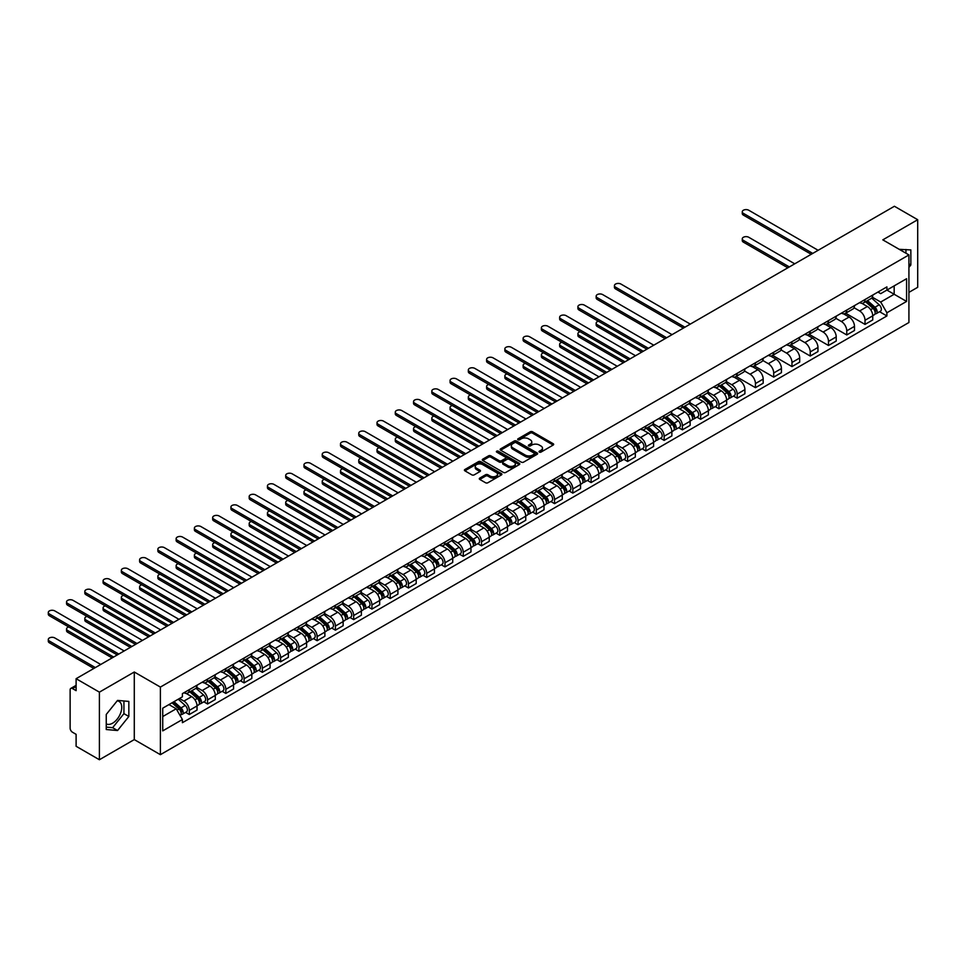 <?xml version="1.0" encoding="UTF-8"?>
<svg xmlns="http://www.w3.org/2000/svg" width="966" height="966" viewBox="0 0 966 966"><rect width="100%" height="100%" fill="white"/><g stroke="black" fill="none" stroke-linecap="round" stroke-linejoin="round"><path stroke-width="1.45" d="M539.378 452.1A1.135 0.652 0 0 0 540.984 452.1L553.192 445.048A1.63 0.942 0 0 0 553.663 444.384A1.63 0.942 0 0 0 553.192 443.72L532.508 431.778A1.63 0.942 0 0 0 530.213 431.778L518.005 438.83A1.135 0.652 0 0 0 519.611 439.759L521.193 438.842A5.204 3.007 0 0 1 528.547 438.842L530.262 439.844A5.204 3.007 0 0 1 531.795 441.969A5.204 3.007 0 0 1 530.262 444.082L528.692 445A1.135 0.652 0 0 0 530.298 445.93L531.88 445.012A5.204 3.007 0 0 1 539.233 445.012L540.948 446.014A5.204 3.007 0 0 1 542.481 448.139A5.204 3.007 0 0 1 540.948 450.253L539.378 451.17A1.135 0.652 0 0 0 539.378 452.1L539.378 451.17M899.334 249.385A12.908 7.45 -60 0 1 901.097 249.965A12.908 7.45 -60 0 1 902.473 251.196M117.188 700.857A12.908 7.45 -60 0 1 119.084 701.449A12.908 7.45 -60 0 1 121.064 711.797A12.908 7.45 -60 0 1 112.636 723.172A12.908 7.45 -60 0 1 106.248 723.86M479.764 478.085A1.63 0.942 0 0 0 479.293 478.75A1.63 0.942 0 0 0 479.764 479.414L485.572 482.759A1.63 0.942 0 0 0 487.866 482.759L501.426 474.934A1.63 0.942 0 0 0 501.897 474.27A1.63 0.942 0 0 0 501.426 473.606L480.742 461.663A1.63 0.942 0 0 0 478.448 461.663L464.887 469.5A1.63 0.942 0 0 0 464.405 470.164A1.63 0.942 0 0 0 464.887 470.828L471.891 474.874A1.63 0.942 0 0 0 474.185 474.874L479.993 471.517A1.63 0.942 0 0 0 480.464 470.853A1.63 0.942 0 0 0 479.993 470.188L476.516 468.184A4.347 2.512 0 0 1 475.248 466.409A4.347 2.512 0 0 1 477.929 464.091A4.347 2.512 0 0 1 482.662 464.634L496.283 472.495A4.347 2.512 0 0 1 497.55 474.27A4.347 2.512 0 0 1 494.87 476.588A4.347 2.512 0 0 1 490.136 476.045L487.866 474.741A1.63 0.942 0 0 0 485.572 474.741L479.764 478.085L479.764 479.414M160.392 687.08L134.286 672.01L99.401 692.151L76.109 678.7L894.407 206.265L917.7 219.717L882.815 239.858L908.921 254.927L160.392 687.08L160.392 754.675L908.921 322.511L908.921 254.927M521.302 462.134A1.63 0.942 0 0 0 523.596 462.134L537.156 454.298A1.63 0.942 0 0 0 537.639 453.646A1.63 0.942 0 0 0 537.156 452.982L516.472 441.039A1.63 0.942 0 0 0 514.178 441.039L500.617 448.864A1.63 0.942 0 0 0 500.147 449.528A1.63 0.942 0 0 0 500.617 450.192L521.302 462.134M497.116 452.342A1.135 0.652 0 0 1 498.263 452.499L519.273 464.634L505.737 472.446A1.63 0.942 0 0 1 503.431 472.446L482.746 460.504L482.746 459.176A1.63 0.942 0 0 0 482.275 459.84A1.63 0.942 0 0 0 482.746 460.504M482.746 459.176L488.555 455.831A1.63 0.942 0 0 1 490.849 455.831L499.241 460.673A1.63 0.942 0 0 0 501.535 460.673L505.387 458.452A1.63 0.942 0 0 0 505.87 457.787A1.63 0.942 0 0 0 505.387 457.123L496.657 452.076A1.135 0.652 0 0 1 498.263 451.158L519.297 463.294A1.63 0.942 0 0 1 519.768 463.958A1.63 0.942 0 0 1 519.297 464.622L519.297 463.294M99.401 692.151L99.401 759.735L76.109 746.283L76.109 734.329L72.474 732.228A3.309 1.908 -120 0 1 70.132 728.171L70.132 689.917A3.309 1.908 -120 0 1 70.82 688.408L76.109 685.353M908.921 292.372L917.7 287.3L917.7 219.717M99.401 759.735L134.286 739.594L160.392 754.675M76.109 678.7L76.109 690.666L72.474 688.565A3.309 1.908 -120 0 0 70.82 688.408M865.017 299.532A7.619 4.395 60 0 1 863.447 302.95L871.175 298.494A7.619 4.395 -120 0 0 872.745 295.077M854.053 307.731L859.631 310.955A7.619 4.395 60 0 1 865.017 320.277L872.745 315.822A7.619 4.395 -120 0 0 867.359 306.5L861.829 303.3M872.745 315.822L872.745 319.939L865.017 324.407L845.648 313.225M863.447 302.95A7.619 4.395 60 0 1 859.692 302.612M865.017 320.277L865.017 324.407M846.759 310.074A7.619 4.395 60 0 1 845.178 313.491L852.906 309.035A7.619 4.395 -120 0 0 854.487 305.618M827.391 323.767L846.759 334.948L854.487 330.493L854.487 326.363A7.619 4.395 -120 0 0 849.102 317.041L843.572 313.841M845.178 313.491A7.619 4.395 60 0 1 841.434 313.153M835.795 318.273L841.374 321.497A7.619 4.395 60 0 1 846.759 330.831L846.759 334.948M828.49 320.615A7.619 4.395 60 0 1 826.92 324.033L834.648 319.577A7.619 4.395 -120 0 0 836.218 316.16M809.122 334.308L828.49 345.49L836.218 341.034L836.218 336.905A7.619 4.395 -120 0 0 830.832 327.583L825.302 324.383M826.92 324.033A7.619 4.395 60 0 1 823.165 323.695M817.526 328.826L823.104 332.038A7.619 4.395 60 0 1 828.49 341.372L828.49 345.49M810.232 331.169A7.619 4.395 60 0 1 808.651 334.586L816.379 330.118A7.619 4.395 -120 0 0 817.961 326.701M790.864 344.85L810.232 356.031L817.961 351.576L817.961 347.458A7.619 4.395 -120 0 0 812.575 338.124L807.045 334.936M808.651 334.586A7.619 4.395 60 0 1 804.907 334.236M799.268 339.368L804.847 342.592A7.619 4.395 60 0 1 810.232 351.914L810.232 356.031M791.975 341.71A7.619 4.395 60 0 1 790.393 345.128L798.121 340.66A7.619 4.395 -120 0 0 799.691 337.243M772.607 355.403L791.975 366.585L799.691 362.117L799.691 358A7.619 4.395 -120 0 0 794.306 348.666L788.787 345.478M790.393 345.128A7.619 4.395 60 0 1 786.638 344.777M780.999 349.909L786.59 353.133A7.619 4.395 60 0 1 791.975 362.455L791.975 366.585M773.706 352.252A7.619 4.395 60 0 1 772.136 355.669L779.852 351.213A7.619 4.395 -120 0 0 781.434 347.796M754.337 365.945L773.706 377.126L781.434 372.659L781.434 368.541A7.619 4.395 -120 0 0 776.048 359.207L770.518 356.019M772.136 355.669A7.619 4.395 60 0 1 768.381 355.331M762.742 360.451L768.32 363.675A7.619 4.395 60 0 1 773.706 372.997L773.706 377.126M755.448 362.793A7.619 4.395 60 0 1 753.866 366.211L761.594 361.755A7.619 4.395 -120 0 0 763.176 358.338M736.08 376.486L755.448 387.668L763.176 383.212L763.176 379.083A7.619 4.395 -120 0 0 757.791 369.761L752.26 366.561M753.866 366.211A7.619 4.395 60 0 1 750.123 365.873M744.484 370.992L750.063 374.216A7.619 4.395 60 0 1 755.448 383.55L755.448 387.668M737.179 373.335A7.619 4.395 60 0 1 735.609 376.752L743.337 372.296A7.619 4.395 -120 0 0 744.907 368.879M733.484 396.072L737.179 398.209L744.907 393.754L744.907 389.624A7.619 4.395 -120 0 0 739.521 380.302L733.991 377.102M735.609 376.752A7.619 4.395 60 0 1 731.854 376.414M726.215 381.534L731.793 384.758A7.619 4.395 60 0 1 737.179 394.092L737.179 398.209M718.921 383.876A7.619 4.395 60 0 1 717.34 387.306L725.068 382.838A7.619 4.395 -120 0 0 726.649 379.421M715.214 406.614L718.921 408.751L726.649 404.295L726.649 400.165A7.619 4.395 -120 0 0 721.264 390.844L715.734 387.656M717.34 387.306A7.619 4.395 60 0 1 713.596 386.955M707.957 392.087L713.536 395.299A7.619 4.395 60 0 1 718.921 404.633L718.921 408.751M700.652 394.43A7.619 4.395 60 0 1 699.082 397.847L706.81 393.379A7.619 4.395 -120 0 0 708.38 389.962M696.957 417.155L700.664 419.304L708.38 414.837L708.38 410.719A7.619 4.395 -120 0 0 702.994 401.385L697.464 398.197M699.082 397.847A7.619 4.395 60 0 1 695.327 397.497M689.688 402.629L695.279 405.853A7.619 4.395 60 0 1 700.664 415.175L700.664 419.304M682.394 404.971A7.619 4.395 60 0 1 680.813 408.389L688.541 403.933A7.619 4.395 -120 0 0 690.122 400.504M678.687 427.709L682.394 429.846L690.122 425.378L690.122 421.261A7.619 4.395 -120 0 0 684.737 411.927L679.207 408.739M680.813 408.389A7.619 4.395 60 0 1 677.069 408.05M671.43 413.17L677.009 416.394A7.619 4.395 60 0 1 682.394 425.716L682.394 429.846M664.137 415.513A7.619 4.395 60 0 1 662.555 418.93L670.283 414.474A7.619 4.395 -120 0 0 671.865 411.057M660.43 438.25L664.137 440.387L671.865 435.92L671.865 431.802A7.619 4.395 -120 0 0 666.48 422.48L660.949 419.28M662.555 418.93A7.619 4.395 60 0 1 658.812 418.592M653.173 423.712L658.752 426.936A7.619 4.395 60 0 1 664.137 436.258L664.137 440.387M645.868 426.054A7.619 4.395 60 0 1 644.298 429.472L652.026 425.016A7.619 4.395 -120 0 0 653.596 421.599M642.161 448.792L645.868 450.929L653.596 446.473L653.596 442.343A7.619 4.395 -120 0 0 648.21 433.022L642.68 429.822M644.298 429.472A7.619 4.395 60 0 1 640.543 429.133M634.904 434.253L640.482 437.477A7.619 4.395 60 0 1 645.868 446.811L645.868 450.929M627.61 436.596A7.619 4.395 60 0 1 626.028 440.025L633.756 435.557A7.619 4.395 -120 0 0 635.338 432.14M623.903 459.333L627.61 461.47L635.338 457.015L635.338 452.885A7.619 4.395 -120 0 0 629.953 443.563L624.422 440.375M626.028 440.025A7.619 4.395 60 0 1 622.285 439.675M616.646 444.807L622.225 448.019A7.619 4.395 60 0 1 627.61 457.353L627.61 461.47M609.341 447.149A7.619 4.395 60 0 1 607.771 450.567L615.499 446.099A7.619 4.395 -120 0 0 617.069 442.682M605.646 469.874L609.341 472.012L617.069 467.556L617.069 463.439A7.619 4.395 -120 0 0 611.683 454.105L606.153 450.917M607.771 450.567A7.619 4.395 60 0 1 604.016 450.216M598.377 455.348L603.955 458.572A7.619 4.395 60 0 1 609.341 467.894L609.341 472.012M591.083 457.691A7.619 4.395 60 0 1 589.501 461.108L597.23 456.64A7.619 4.395 -120 0 0 598.811 453.223M587.376 480.428L591.083 482.565L598.811 478.098L598.811 473.98A7.619 4.395 -120 0 0 593.426 464.646L587.896 461.458M589.501 461.108A7.619 4.395 60 0 1 585.758 460.758M580.119 465.89L585.698 469.114A7.619 4.395 60 0 1 591.083 478.436L591.083 482.565M572.826 468.232A7.619 4.395 60 0 1 571.244 471.65L578.972 467.194A7.619 4.395 -120 0 0 580.542 463.777M569.119 490.97L572.826 493.107L580.542 488.639L580.542 484.521A7.619 4.395 -120 0 0 575.168 475.2L569.638 472M571.244 471.65A7.619 4.395 60 0 1 567.489 471.311M561.85 476.431L567.44 479.655A7.619 4.395 60 0 1 572.826 488.977L572.826 493.107M554.556 478.774A7.619 4.395 60 0 1 552.987 482.191L560.703 477.735A7.619 4.395 -120 0 0 562.284 474.318M550.849 501.511L554.556 503.648L562.284 499.193L562.284 495.063A7.619 4.395 -120 0 0 556.899 485.741L551.369 482.541M552.987 482.191A7.619 4.395 60 0 1 549.231 481.853M543.592 486.973L549.171 490.197A7.619 4.395 60 0 1 554.556 499.531L554.556 503.648M536.299 489.315A7.619 4.395 60 0 1 534.717 492.732L542.445 488.277A7.619 4.395 -120 0 0 544.027 484.86M532.592 512.052L536.299 514.19L544.027 509.734L544.027 505.604A7.619 4.395 -120 0 0 538.642 496.283L533.111 493.083M534.717 492.732A7.619 4.395 60 0 1 530.974 492.394M525.335 497.514L530.914 500.738A7.619 4.395 60 0 1 536.299 510.072L536.299 514.19M518.03 499.869A7.619 4.395 60 0 1 516.46 503.286L524.188 498.818A7.619 4.395 -120 0 0 525.758 495.401M514.335 522.594L518.03 524.731L525.758 520.276L525.758 516.158A7.619 4.395 -120 0 0 520.372 506.824L514.842 503.636M516.46 503.286A7.619 4.395 60 0 1 512.705 502.936M507.065 508.068L512.644 511.28A7.619 4.395 60 0 1 518.03 520.614L518.03 524.731M499.772 510.41A7.619 4.395 60 0 1 498.19 513.827L505.918 509.36A7.619 4.395 -120 0 0 507.5 505.942M496.065 533.135L499.772 535.285L507.5 530.817L507.5 526.699A7.619 4.395 -120 0 0 502.115 517.365L496.584 514.178M498.19 513.827A7.619 4.395 60 0 1 494.447 513.477M488.808 518.609L494.387 521.833A7.619 4.395 60 0 1 499.772 531.155L499.772 535.285M481.503 520.952A7.619 4.395 60 0 1 479.933 524.369L487.661 519.913A7.619 4.395 -120 0 0 489.231 516.484M477.808 543.689L481.515 545.826L489.231 541.358L489.231 537.241A7.619 4.395 -120 0 0 483.845 527.907L478.315 524.719M479.933 524.369A7.619 4.395 60 0 1 476.178 524.031M470.539 529.151L476.129 532.375A7.619 4.395 60 0 1 481.515 541.697L481.515 545.826M463.245 531.493A7.619 4.395 60 0 1 461.663 534.91L469.391 530.455A7.619 4.395 -120 0 0 470.973 527.038M459.538 554.23L463.245 556.368L470.973 551.912L470.973 547.782A7.619 4.395 -120 0 0 465.588 538.46L460.058 535.261M461.663 534.91A7.619 4.395 60 0 1 457.92 534.572M452.281 539.692L457.86 542.916A7.619 4.395 60 0 1 463.245 552.238L463.245 556.368M444.988 542.035A7.619 4.395 60 0 1 443.406 545.452L451.134 540.996A7.619 4.395 -120 0 0 452.716 537.579M441.281 564.772L444.988 566.909L452.716 562.454L452.716 558.324A7.619 4.395 -120 0 0 447.33 549.002L441.8 545.802M443.406 545.452A7.619 4.395 60 0 1 439.663 545.114M434.024 550.234L439.602 553.458A7.619 4.395 60 0 1 444.988 562.792L444.988 566.909M426.718 552.576A7.619 4.395 60 0 1 425.149 556.005L432.877 551.538A7.619 4.395 -120 0 0 434.446 548.12M423.011 575.313L426.718 577.451L434.446 572.995L434.446 568.865A7.619 4.395 -120 0 0 429.061 559.543L423.531 556.356M425.149 556.005A7.619 4.395 60 0 1 421.393 555.655M415.754 560.787L421.333 563.999A7.619 4.395 60 0 1 426.718 573.333L426.718 577.451M408.461 563.13A7.619 4.395 60 0 1 406.879 566.547L414.607 562.079A7.619 4.395 -120 0 0 416.189 558.662M404.754 585.855L408.461 587.992L416.189 583.536L416.189 579.419A7.619 4.395 -120 0 0 410.804 570.085L405.273 566.897M406.879 566.547A7.619 4.395 60 0 1 403.136 566.197M397.497 571.329L403.076 574.553A7.619 4.395 60 0 1 408.461 583.875L408.461 587.992M390.192 573.671A7.619 4.395 60 0 1 388.622 577.088L396.35 572.633A7.619 4.395 -120 0 0 397.92 569.203M386.497 596.408L390.192 598.546L397.92 594.078L397.92 589.96A7.619 4.395 -120 0 0 392.534 580.626L387.004 577.439M388.622 577.088A7.619 4.395 60 0 1 384.866 576.738M379.227 581.87L384.806 585.094A7.619 4.395 60 0 1 390.192 594.416L390.192 598.546M371.934 584.213A7.619 4.395 60 0 1 370.352 587.63L378.08 583.174A7.619 4.395 -120 0 0 379.662 579.757M368.227 606.95L371.934 609.087L379.662 604.619L379.662 600.502A7.619 4.395 -120 0 0 374.277 591.18L368.746 587.98M370.352 587.63A7.619 4.395 60 0 1 366.609 587.292M360.97 592.412L366.549 595.636A7.619 4.395 60 0 1 371.934 604.957L371.934 609.087M353.677 594.754A7.619 4.395 60 0 1 352.095 598.171L359.823 593.716A7.619 4.395 -120 0 0 361.393 590.298M349.97 617.491L353.677 619.629L361.393 615.173L361.393 611.043A7.619 4.395 -120 0 0 356.019 601.721L350.489 598.522M352.095 598.171A7.619 4.395 60 0 1 348.352 597.833M342.701 602.953L348.291 606.177A7.619 4.395 60 0 1 353.677 615.511L353.677 619.629M335.407 605.296A7.619 4.395 60 0 1 333.838 608.725L341.553 604.257A7.619 4.395 -120 0 0 343.135 600.84M331.7 628.033L335.407 630.17L343.135 625.714L343.135 621.585A7.619 4.395 -120 0 0 337.75 612.263L332.219 609.075M333.838 608.725A7.619 4.395 60 0 1 330.082 608.375M324.443 613.507L330.022 616.719A7.619 4.395 60 0 1 335.407 626.053L335.407 630.17M317.15 615.849A7.619 4.395 60 0 1 315.568 619.266L323.296 614.799A7.619 4.395 -120 0 0 324.878 611.381M313.443 638.574L317.15 640.712L324.878 636.256L324.878 632.138A7.619 4.395 -120 0 0 319.492 622.804L313.962 619.617M315.568 619.266A7.619 4.395 60 0 1 311.825 618.916M306.186 624.048L311.764 627.272A7.619 4.395 60 0 1 317.15 636.594L317.15 640.712M298.88 626.391A7.619 4.395 60 0 1 297.311 629.808L305.039 625.34A7.619 4.395 -120 0 0 306.608 621.923M295.185 649.116L298.88 651.265L306.608 646.797L306.608 642.68A7.619 4.395 -120 0 0 301.223 633.346L295.693 630.158M297.311 629.808A7.619 4.395 60 0 1 293.555 629.458M287.916 634.59L293.495 637.814A7.619 4.395 60 0 1 298.88 647.135L298.88 651.265M280.623 636.932A7.619 4.395 60 0 1 279.041 640.349L286.769 635.894A7.619 4.395 -120 0 0 288.351 632.476M276.916 659.669L280.623 661.807L288.351 657.339L288.351 653.221A7.619 4.395 -120 0 0 282.966 643.887L277.435 640.7M279.041 640.349A7.619 4.395 60 0 1 275.298 640.011M269.659 645.131L275.238 648.355A7.619 4.395 60 0 1 280.623 657.677L280.623 661.807M262.354 647.474A7.619 4.395 60 0 1 260.784 650.891L268.512 646.435A7.619 4.395 -120 0 0 270.082 643.018M258.659 670.211L262.366 672.348L270.082 667.892L270.082 663.763A7.619 4.395 -120 0 0 264.696 654.441L259.166 651.241M260.784 650.891A7.619 4.395 60 0 1 257.028 650.553M251.389 655.673L256.98 658.897A7.619 4.395 60 0 1 262.366 668.231L262.366 672.348M244.096 658.015A7.619 4.395 60 0 1 242.514 661.432L250.242 656.977A7.619 4.395 -120 0 0 251.824 653.559M240.389 680.752L244.096 682.89L251.824 678.434L251.824 674.304A7.619 4.395 -120 0 0 246.439 664.982L240.908 661.782M242.514 661.432A7.619 4.395 60 0 1 238.771 661.094M233.132 666.214L238.711 669.438A7.619 4.395 60 0 1 244.096 678.772L244.096 682.89M225.839 668.569A7.619 4.395 60 0 1 224.257 671.986L231.985 667.518A7.619 4.395 -120 0 0 233.567 664.101M222.132 691.294L225.839 693.431L233.567 688.975L233.567 684.846A7.619 4.395 -120 0 0 228.181 675.524L222.651 672.336M224.257 671.986A7.619 4.395 60 0 1 220.514 671.636M214.875 676.768L220.453 679.979A7.619 4.395 60 0 1 225.839 689.313L225.839 693.431M207.569 679.11A7.619 4.395 60 0 1 205.999 682.527L213.727 678.06A7.619 4.395 -120 0 0 215.297 674.642M203.862 701.835L207.569 703.985L215.297 699.517L215.297 695.399A7.619 4.395 -120 0 0 209.912 686.065L204.381 682.877M205.999 682.527A7.619 4.395 60 0 1 202.244 682.177M196.605 687.309L202.184 690.533A7.619 4.395 60 0 1 207.569 699.855L207.569 703.985M189.312 689.652A7.619 4.395 60 0 1 187.73 693.069L195.458 688.613A7.619 4.395 -120 0 0 197.04 685.184M185.605 712.389L189.312 714.526L197.04 710.058L197.04 705.941A7.619 4.395 -120 0 0 191.654 696.607L186.124 693.419M187.73 693.069A7.619 4.395 60 0 1 183.987 692.731M179.471 698.503L183.926 701.075A7.619 4.395 60 0 1 189.312 710.396L189.312 714.526M877.961 292.058L880.702 293.652L906.579 278.715L894.166 285.876L894.166 294.256L880.702 302.032L872.322 297.19M162.735 716.555L176.198 708.778L182.405 719.525L162.735 730.876L162.735 708.175L182.405 696.812L182.405 693.636L886.909 286.89L886.909 290.066L906.579 301.428L886.909 312.779L880.702 302.032M906.579 278.715L906.579 301.428M182.405 719.525L182.405 722.701L886.909 315.954L886.909 312.779M908.921 267.389L910.853 264.986L910.853 249.928L899.225 249.325M134.286 672.01L134.286 739.594M106.248 729.523L117.55 730.525L128.84 716.482L128.84 701.413L117.55 700.41L106.248 714.454L106.248 729.523M176.198 708.778L168.941 704.588M879.579 311.728L886.909 315.954M905.939 253.201L905.939 249.494M908.921 263.875L910.853 264.986M106.248 727.12L112.636 727.688L123.926 713.645L123.926 700.978M112.636 727.688L117.55 730.525M123.926 713.645L128.84 716.482M539.825 452.257L540.948 451.605A5.204 3.007 0 0 0 542.481 449.48L542.481 448.139M531.795 441.969L531.795 443.322A5.204 3.007 0 0 1 530.262 445.435L529.139 446.087M553.168 445.06L532.508 433.13A1.63 0.942 0 0 0 530.213 433.13L518.452 439.916M537.156 452.982L537.156 454.298L516.472 442.392A1.63 0.942 0 0 0 514.178 442.392L500.642 450.204L500.617 448.864M534.283 454.105A1.135 0.652 0 0 0 534.283 453.175L516.134 442.694A1.135 0.652 0 0 0 514.528 442.694L512.861 443.66A5.204 3.007 0 0 0 511.34 445.773A5.204 3.007 0 0 0 512.861 447.898L525.263 455.071A5.204 3.007 0 0 0 532.616 455.071L534.283 454.105L534.283 455.457A1.135 0.652 0 0 0 534.621 454.986L534.621 453.646M511.34 445.773L511.34 447.125A5.204 3.007 0 0 0 512.861 449.25L512.861 447.898M534.283 455.457L532.616 456.423A5.204 3.007 0 0 1 525.263 456.423L512.861 449.25M482.771 460.516L488.555 457.184L488.555 455.831M505.87 457.787L505.87 459.14A1.63 0.942 0 0 1 505.387 459.804L501.535 462.026A1.63 0.942 0 0 1 499.241 462.026L490.849 457.184A1.63 0.942 0 0 0 488.555 457.184M507.947 465.697A4.347 2.512 0 0 0 512.68 466.24A4.347 2.512 0 0 0 515.361 463.921A4.347 2.512 0 0 0 514.093 462.146L509.299 459.381A1.63 0.942 0 0 0 506.993 459.381L503.153 461.603A1.63 0.942 0 0 0 502.67 462.267A1.63 0.942 0 0 0 503.153 462.931L507.947 465.697L507.947 467.049A4.347 2.512 0 0 0 512.68 467.592A4.347 2.512 0 0 0 515.361 465.274L515.361 463.921M502.67 462.267L502.67 463.62A1.63 0.942 0 0 0 503.153 464.284L503.153 462.931M507.947 467.049L503.153 464.284M497.55 474.27L497.55 475.622A4.347 2.512 0 0 1 494.87 477.941A4.347 2.512 0 0 1 490.136 477.397L487.866 476.093A1.63 0.942 0 0 0 485.572 476.093L479.788 479.426M475.248 466.409L475.248 467.761A4.347 2.512 0 0 0 476.516 469.536L476.516 468.184M479.993 470.188L479.993 471.517L476.516 469.536M501.402 474.946L480.742 463.016A1.63 0.942 0 0 0 478.448 463.016L464.9 470.84M865.548 301.73L872.986 308.371A4.142 2.391 60 0 1 874.29 314.771L872.745 315.665M865.741 301.911L869.243 303.94M794.716 263.815L748.771 237.286A3.804 2.198 -0 0 0 744.617 236.803A3.804 2.198 -0 0 0 742.274 238.844A3.804 2.198 -0 0 0 743.385 240.389L789.331 266.918M866.297 301.307L874.58 308.685A1.992 1.147 60 0 1 875.208 311.764A1.992 1.147 60 0 1 875.027 311.837M867.54 300.583L874.979 307.224A4.142 2.391 60 0 1 876.283 313.624A4.142 2.391 60 0 1 875.027 313.757M871.682 298.096L879.193 304.797A4.142 2.391 60 0 1 880.497 311.197L876.283 313.624M787.809 267.799L743.385 242.152A3.804 2.198 180 0 1 742.274 240.594L742.274 238.844M811.223 254.287L743.385 215.116A3.804 2.198 180 0 1 742.274 213.558L742.274 211.808A3.804 2.198 -0 0 0 743.385 213.353L812.744 253.406M818.13 250.291L748.771 210.25A3.804 2.198 -0 0 0 744.617 209.767A3.804 2.198 -0 0 0 742.274 211.808M719.453 386.086L726.891 392.727A4.142 2.391 60 0 1 728.195 399.127L726.649 400.021M719.646 386.267L723.148 388.284M598.389 321.195A3.804 2.198 -0 0 0 596.167 323.187A3.804 2.198 -0 0 0 597.29 324.745L643.235 351.274M720.201 385.651L728.485 393.041A1.992 1.147 60 0 1 729.101 396.108A1.992 1.147 60 0 1 728.919 396.181M721.433 384.939L728.883 391.58A4.142 2.391 60 0 1 730.175 397.98A4.142 2.391 60 0 1 728.932 398.113M725.587 382.439L733.097 389.141A4.142 2.391 60 0 1 734.389 395.541L730.175 397.98M641.714 352.155L597.29 326.496A3.804 2.198 180 0 1 596.167 324.95L596.167 323.187M701.183 396.628L708.633 403.269A4.142 2.391 60 0 1 709.925 409.669L708.38 410.562M701.388 396.809L704.89 398.825M580.131 331.736A3.804 2.198 -0 0 0 577.909 333.729A3.804 2.198 -0 0 0 579.02 335.287L624.978 361.815M701.932 396.193L710.215 403.583A1.992 1.147 60 0 1 710.843 406.662A1.992 1.147 60 0 1 710.662 406.734M703.176 395.48L710.614 402.122A4.142 2.391 60 0 1 711.918 408.521A4.142 2.391 60 0 1 710.662 408.654M707.329 392.993L714.828 399.683A4.142 2.391 60 0 1 716.132 406.082L711.918 408.521M623.456 362.697L579.02 337.049A3.804 2.198 180 0 1 577.909 335.492L577.909 333.729M682.926 407.169L690.364 413.81A4.142 2.391 60 0 1 691.668 420.21L690.122 421.104M683.119 407.35L686.621 409.367M561.874 342.278A3.804 2.198 -0 0 0 559.652 344.27A3.804 2.198 -0 0 0 560.763 345.828L606.708 372.357M683.674 406.734L691.958 414.124A1.992 1.147 60 0 1 692.574 417.203A1.992 1.147 60 0 1 692.393 417.276M684.918 406.022L692.356 412.663A4.142 2.391 60 0 1 693.66 419.063A4.142 2.391 60 0 1 692.405 419.196M689.06 403.534L696.571 410.236A4.142 2.391 60 0 1 697.875 416.636L693.66 419.063M605.187 373.238L560.763 347.591A3.804 2.198 180 0 1 559.652 346.033L559.652 344.27M664.656 417.723L672.107 424.352A4.142 2.391 60 0 1 673.399 430.751L671.853 431.645M664.862 417.892L668.363 419.92M543.604 352.819A3.804 2.198 -0 0 0 541.383 354.824A3.804 2.198 -0 0 0 542.506 356.369L588.451 382.898M665.417 417.288L673.688 424.678A1.992 1.147 60 0 1 674.316 427.745A1.992 1.147 60 0 1 674.135 427.817M666.649 416.563L674.099 423.205A4.142 2.391 60 0 1 675.391 429.604A4.142 2.391 60 0 1 674.147 429.737M670.802 414.076L678.313 420.778A4.142 2.391 60 0 1 679.605 427.177L675.391 429.604M586.93 383.78L542.506 358.132A3.804 2.198 180 0 1 541.383 356.575L541.383 354.824M646.399 428.264L653.837 434.905A4.142 2.391 60 0 1 655.141 441.305L653.596 442.186M646.592 428.433L650.094 430.462M525.347 363.361A3.804 2.198 -0 0 0 523.125 365.365A3.804 2.198 -0 0 0 524.236 366.923L570.182 393.452M647.148 427.829L655.431 435.219A1.992 1.147 60 0 1 656.059 438.286A1.992 1.147 60 0 1 655.878 438.359M648.391 427.117L655.829 433.746A4.142 2.391 60 0 1 657.134 440.146A4.142 2.391 60 0 1 655.878 440.279M652.533 424.617L660.044 431.319A4.142 2.391 60 0 1 661.348 437.719L657.134 440.146M568.66 394.321L524.236 368.674A3.804 2.198 180 0 1 523.125 367.116L523.125 365.365M628.142 438.805L635.58 445.447A4.142 2.391 60 0 1 636.872 451.846L635.338 452.74M628.335 438.975L631.836 441.003M507.078 373.914A3.804 2.198 -0 0 0 504.856 375.907A3.804 2.198 -0 0 0 505.979 377.465L551.924 403.993M628.89 438.371L637.174 445.761A1.992 1.147 60 0 1 637.789 448.828A1.992 1.147 60 0 1 637.608 448.9M630.122 437.658L637.572 444.3A4.142 2.391 60 0 1 638.864 450.699A4.142 2.391 60 0 1 637.62 450.832M634.276 435.159L641.786 441.86A4.142 2.391 60 0 1 643.078 448.26L638.864 450.699M550.403 404.863L505.979 379.215A3.804 2.198 180 0 1 504.856 377.67L504.856 375.907M609.872 449.347L617.31 455.988A4.142 2.391 60 0 1 618.614 462.388L617.069 463.282M610.065 449.528L613.579 451.545M488.82 384.456A3.804 2.198 -0 0 0 486.598 386.448A3.804 2.198 -0 0 0 487.709 388.006L533.667 414.535M610.621 448.912L618.904 456.302A1.992 1.147 60 0 1 619.532 459.369A1.992 1.147 60 0 1 619.351 459.442M611.864 448.2L619.303 454.841A4.142 2.391 60 0 1 620.607 461.241A4.142 2.391 60 0 1 619.351 461.374M616.018 445.712L623.517 452.402A4.142 2.391 60 0 1 624.821 458.802L620.607 461.241M532.145 415.416L487.709 389.757A3.804 2.198 180 0 1 486.598 388.211L486.598 386.448M591.615 459.888L599.053 466.53A4.142 2.391 60 0 1 600.357 472.929L598.811 473.823M591.808 460.07L595.31 462.086M470.551 394.997A3.804 2.198 -0 0 0 468.341 396.99A3.804 2.198 -0 0 0 469.452 398.547L515.397 425.076M592.363 459.454L600.647 466.844A1.992 1.147 60 0 1 601.263 469.923A1.992 1.147 60 0 1 601.081 469.995M593.607 458.741L601.045 465.383A4.142 2.391 60 0 1 602.337 471.782A4.142 2.391 60 0 1 601.094 471.915M597.749 456.254L605.259 462.955A4.142 2.391 60 0 1 606.551 469.355L602.337 471.782M513.876 425.958L469.452 400.31A3.804 2.198 180 0 1 468.341 398.753L468.341 396.99M573.345 470.43L580.795 477.071A4.142 2.391 60 0 1 582.087 483.471L580.542 484.364M573.55 470.611L577.052 472.628M452.293 405.539A3.804 2.198 -0 0 0 450.071 407.543A3.804 2.198 -0 0 0 451.194 409.089L497.14 435.618M574.106 470.007L582.377 477.385A1.992 1.147 60 0 1 583.005 480.464A1.992 1.147 60 0 1 582.824 480.537M575.338 469.283L582.776 475.924A4.142 2.391 60 0 1 584.08 482.324A4.142 2.391 60 0 1 582.836 482.457M579.491 466.795L586.99 473.497A4.142 2.391 60 0 1 588.294 479.897L584.08 482.324M495.618 436.499L451.194 410.852A3.804 2.198 180 0 1 450.071 409.294L450.071 407.543M555.088 480.983L562.526 487.625A4.142 2.391 60 0 1 563.83 494.024L562.284 494.906M555.281 481.153L558.783 483.181M434.036 416.08A3.804 2.198 -0 0 0 431.814 418.085A3.804 2.198 -0 0 0 432.925 419.642L478.87 446.159M555.836 480.549L564.12 487.939A1.992 1.147 60 0 1 564.748 491.006A1.992 1.147 60 0 1 564.567 491.078M557.08 479.824L564.518 486.466A4.142 2.391 60 0 1 565.822 492.865A4.142 2.391 60 0 1 564.567 492.998M561.222 477.337L568.732 484.038A4.142 2.391 60 0 1 570.037 490.438L565.822 492.865M477.349 447.041L432.925 421.393A3.804 2.198 180 0 1 431.814 419.836L431.814 418.085M536.83 491.525L544.269 498.166A4.142 2.391 60 0 1 545.561 504.566L544.027 505.46M537.024 491.694L540.525 493.723M415.766 426.622A3.804 2.198 -0 0 0 413.545 428.626A3.804 2.198 -0 0 0 414.668 430.184L460.613 456.713M537.579 491.09L545.85 498.48A1.992 1.147 60 0 1 546.478 501.547A1.992 1.147 60 0 1 546.297 501.62M538.811 490.378L546.261 497.019A4.142 2.391 60 0 1 547.553 503.419A4.142 2.391 60 0 1 546.309 503.552M542.964 487.878L550.475 494.58A4.142 2.391 60 0 1 551.767 500.98L547.553 503.419M459.091 457.582L414.668 431.935A3.804 2.198 180 0 1 413.545 430.377L413.545 428.626M518.561 502.066L525.999 508.708A4.142 2.391 60 0 1 527.303 515.107L525.758 516.001M518.754 502.248L522.268 504.264M397.509 437.175A3.804 2.198 -0 0 0 395.287 439.168A3.804 2.198 -0 0 0 396.398 440.725L442.356 467.254M519.31 501.632L527.593 509.022A1.992 1.147 60 0 1 528.221 512.089A1.992 1.147 60 0 1 528.04 512.161M520.553 500.919L527.991 507.561A4.142 2.391 60 0 1 529.296 513.96A4.142 2.391 60 0 1 528.04 514.093M524.707 498.432L532.206 505.121A4.142 2.391 60 0 1 533.51 511.521L529.296 513.96M440.822 468.136L396.398 442.476A3.804 2.198 180 0 1 395.287 440.931L395.287 439.168M500.303 512.608L507.742 519.249A4.142 2.391 60 0 1 509.046 525.649L507.5 526.542M500.497 512.789L503.998 514.806M379.24 447.717A3.804 2.198 -0 0 0 377.018 449.709A3.804 2.198 -0 0 0 378.141 451.267L424.086 477.796M501.052 512.173L509.336 519.563A1.992 1.147 60 0 1 509.951 522.642A1.992 1.147 60 0 1 509.77 522.715M502.284 511.461L509.734 518.102A4.142 2.391 60 0 1 511.026 524.502A4.142 2.391 60 0 1 509.782 524.635M506.438 508.973L513.948 515.663A4.142 2.391 60 0 1 515.24 522.063L511.026 524.502M422.565 478.677L378.141 453.03A3.804 2.198 180 0 1 377.018 451.472L377.018 449.709M482.034 523.149L489.484 529.791A4.142 2.391 60 0 1 490.776 536.19L489.231 537.084M482.239 523.331L485.741 525.347M360.982 458.258A3.804 2.198 -0 0 0 358.76 460.263A3.804 2.198 -0 0 0 359.871 461.808L405.829 488.337M482.783 522.715L491.066 530.105A1.992 1.147 60 0 1 491.694 533.184A1.992 1.147 60 0 1 491.513 533.256M484.026 522.002L491.465 528.644A4.142 2.391 60 0 1 492.769 535.043A4.142 2.391 60 0 1 491.513 535.176M488.18 519.515L495.679 526.216A4.142 2.391 60 0 1 496.983 532.616L492.769 535.043M404.307 489.219L359.871 463.571A3.804 2.198 180 0 1 358.76 462.014L358.76 460.263M463.777 533.703L471.215 540.332A4.142 2.391 60 0 1 472.519 546.732L470.973 547.625M463.97 533.872L467.472 535.901M342.725 468.8A3.804 2.198 -0 0 0 340.503 470.804A3.804 2.198 -0 0 0 341.614 472.35L387.559 498.879M464.525 533.268L472.809 540.658A1.992 1.147 60 0 1 473.425 543.725A1.992 1.147 60 0 1 473.243 543.798M465.769 532.544L473.207 539.185A4.142 2.391 60 0 1 474.511 545.585A4.142 2.391 60 0 1 473.255 545.718M469.911 530.056L477.421 536.758A4.142 2.391 60 0 1 478.725 543.158L474.511 545.585M386.038 499.76L341.614 474.113A3.804 2.198 180 0 1 340.503 472.555L340.503 470.804M445.507 544.244L452.957 550.886A4.142 2.391 60 0 1 454.249 557.285L452.704 558.179M445.712 544.413L449.214 546.442M324.455 479.341A3.804 2.198 -0 0 0 322.233 481.346A3.804 2.198 -0 0 0 323.356 482.903L369.302 509.432M446.268 543.81L454.539 551.2A1.992 1.147 60 0 1 455.167 554.267A1.992 1.147 60 0 1 454.986 554.339M447.5 543.097L454.95 549.726A4.142 2.391 60 0 1 456.242 556.138A4.142 2.391 60 0 1 454.998 556.271M451.653 540.598L459.164 547.299A4.142 2.391 60 0 1 460.456 553.699L456.242 556.138M367.78 510.302L323.356 484.654A3.804 2.198 180 0 1 322.233 483.097L322.233 481.346M427.25 554.786L434.688 561.427A4.142 2.391 60 0 1 435.992 567.827L434.446 568.72M427.443 554.955L430.945 556.984M306.198 489.895A3.804 2.198 -0 0 0 303.976 491.887A3.804 2.198 -0 0 0 305.087 493.445L351.032 519.974M427.998 554.351L436.282 561.741A1.992 1.147 60 0 1 436.91 564.808A1.992 1.147 60 0 1 436.729 564.881M429.242 553.639L436.68 560.28A4.142 2.391 60 0 1 437.984 566.68A4.142 2.391 60 0 1 436.729 566.813M433.384 551.139L440.894 557.841A4.142 2.391 60 0 1 442.199 564.241L437.984 566.68M349.511 520.855L305.087 495.196A3.804 2.198 180 0 1 303.976 493.65L303.976 491.887M408.992 565.327L416.431 571.969A4.142 2.391 60 0 1 417.723 578.368L416.189 579.262M409.186 565.508L412.687 567.525M287.928 500.436A3.804 2.198 -0 0 0 285.707 502.429A3.804 2.198 -0 0 0 286.83 503.986L332.775 530.515M409.741 564.893L418.024 572.283A1.992 1.147 60 0 1 418.64 575.362A1.992 1.147 60 0 1 418.459 575.422M410.973 564.18L418.423 570.821A4.142 2.391 60 0 1 419.715 577.221A4.142 2.391 60 0 1 418.471 577.354M415.126 561.693L422.637 568.382A4.142 2.391 60 0 1 423.929 574.782L419.715 577.221M331.253 531.397L286.83 505.749A3.804 2.198 180 0 1 285.707 504.192L285.707 502.429M390.723 575.869L398.161 582.51A4.142 2.391 60 0 1 399.465 588.91L397.92 589.803M390.916 576.05L394.43 578.066M269.671 510.978A3.804 2.198 -0 0 0 267.449 512.97A3.804 2.198 -0 0 0 268.56 514.528L314.518 541.057M391.471 575.434L399.755 582.824A1.992 1.147 60 0 1 400.383 585.903A1.992 1.147 60 0 1 400.202 585.976M392.715 574.722L400.153 581.363A4.142 2.391 60 0 1 401.458 587.763A4.142 2.391 60 0 1 400.202 587.896M396.869 572.234L404.368 578.936A4.142 2.391 60 0 1 405.672 585.336L401.458 587.763M312.996 541.938L268.56 516.291A3.804 2.198 180 0 1 267.449 514.733L267.449 512.97M372.465 586.41L379.904 593.052A4.142 2.391 60 0 1 381.208 599.451L379.662 600.345M372.659 586.591L376.16 588.62M251.401 521.519A3.804 2.198 -0 0 0 249.192 523.524A3.804 2.198 -0 0 0 250.303 525.069L296.248 551.598M373.214 585.988L381.498 593.365A1.992 1.147 60 0 1 382.113 596.445A1.992 1.147 60 0 1 381.932 596.517M374.458 585.263L381.896 591.904A4.142 2.391 60 0 1 383.188 598.304A4.142 2.391 60 0 1 381.944 598.437M378.6 582.776L386.11 589.477A4.142 2.391 60 0 1 387.402 595.877L383.188 598.304M294.727 552.48L250.303 526.832A3.804 2.198 180 0 1 249.192 525.275L249.192 523.524M354.196 596.964L361.646 603.605A4.142 2.391 60 0 1 362.938 610.005L361.393 610.886M354.401 597.133L357.903 599.162M233.144 532.061A3.804 2.198 -0 0 0 230.922 534.065A3.804 2.198 -0 0 0 232.045 535.623L277.991 562.14M354.957 596.529L363.228 603.919A1.992 1.147 60 0 1 363.856 606.986A1.992 1.147 60 0 1 363.675 607.059M356.188 595.805L363.627 602.446A4.142 2.391 60 0 1 364.931 608.846A4.142 2.391 60 0 1 363.687 608.978M360.342 593.317L367.841 600.019A4.142 2.391 60 0 1 369.145 606.419L364.931 608.846M276.469 563.021L232.045 537.374A3.804 2.198 180 0 1 230.922 535.816L230.922 534.065M335.939 607.505L343.377 614.147A4.142 2.391 60 0 1 344.681 620.546L343.135 621.44M336.132 607.674L339.634 609.703M214.887 542.614A3.804 2.198 -0 0 0 212.665 544.607A3.804 2.198 -0 0 0 213.776 546.164L259.721 572.693M336.687 607.071L344.971 614.461A1.992 1.147 60 0 1 345.599 617.528A1.992 1.147 60 0 1 345.417 617.6M337.931 606.358L345.369 612.999A4.142 2.391 60 0 1 346.673 619.399A4.142 2.391 60 0 1 345.417 619.532M342.073 603.859L349.583 610.56A4.142 2.391 60 0 1 350.887 616.96L346.673 619.399M258.2 573.562L213.776 547.915A3.804 2.198 180 0 1 212.665 546.37L212.665 544.607M317.681 618.047L325.119 624.688A4.142 2.391 60 0 1 326.411 631.088L324.878 631.981M317.874 618.228L321.376 620.244M196.617 553.156A3.804 2.198 -0 0 0 194.395 555.148A3.804 2.198 -0 0 0 195.518 556.706L241.464 583.235M318.43 617.612L326.701 625.002A1.992 1.147 60 0 1 327.329 628.069A1.992 1.147 60 0 1 327.148 628.142M319.661 616.9L327.112 623.541A4.142 2.391 60 0 1 328.404 629.941A4.142 2.391 60 0 1 327.16 630.073M323.815 614.412L331.326 621.102A4.142 2.391 60 0 1 332.618 627.502L328.404 629.941M239.942 584.116L195.518 558.457A3.804 2.198 180 0 1 194.395 556.911L194.395 555.148M299.412 628.588L306.85 635.23A4.142 2.391 60 0 1 308.154 641.629L306.608 642.523M299.605 628.769L303.119 630.786M178.36 563.697A3.804 2.198 -0 0 0 176.138 565.69A3.804 2.198 -0 0 0 177.249 567.247L223.206 593.776M300.16 628.154L308.444 635.543A1.992 1.147 60 0 1 309.072 638.623A1.992 1.147 60 0 1 308.891 638.695M301.404 627.441L308.842 634.082A4.142 2.391 60 0 1 310.146 640.482A4.142 2.391 60 0 1 308.891 640.615M305.558 624.954L313.056 631.643A4.142 2.391 60 0 1 314.361 638.055L310.146 640.482M221.673 594.658L177.249 569.01A3.804 2.198 180 0 1 176.138 567.453L176.138 565.69M281.154 639.13L288.593 645.771A4.142 2.391 60 0 1 289.897 652.171L288.351 653.064M281.348 639.311L284.849 641.327M160.09 574.239A3.804 2.198 -0 0 0 157.869 576.243A3.804 2.198 -0 0 0 158.992 577.789L204.937 604.318M281.903 638.707L290.186 646.085A1.992 1.147 60 0 1 290.802 649.164A1.992 1.147 60 0 1 290.621 649.237M283.135 637.983L290.585 644.624A4.142 2.391 60 0 1 291.877 651.024A4.142 2.391 60 0 1 290.633 651.156M287.288 635.495L294.799 642.197A4.142 2.391 60 0 1 296.091 648.597L291.877 651.024M203.415 605.199L158.992 579.552A3.804 2.198 180 0 1 157.869 577.994L157.869 576.243M262.885 649.683L270.335 656.325A4.142 2.391 60 0 1 271.627 662.724L270.082 663.606M263.09 649.852L266.592 651.881M141.833 584.78A3.804 2.198 -0 0 0 139.611 586.785A3.804 2.198 -0 0 0 140.722 588.33L186.679 614.859M263.633 649.249L271.917 656.638A1.992 1.147 60 0 1 272.545 659.706A1.992 1.147 60 0 1 272.364 659.778M264.877 648.524L272.315 655.165A4.142 2.391 60 0 1 273.62 661.565A4.142 2.391 60 0 1 272.364 661.698M269.031 646.037L276.53 652.738A4.142 2.391 60 0 1 277.834 659.138L273.62 661.565M185.158 615.74L140.722 590.093A3.804 2.198 180 0 1 139.611 588.535L139.611 586.785M244.627 660.225L252.066 666.866A4.142 2.391 60 0 1 253.37 673.266L251.824 674.159M244.821 660.394L248.322 662.422M123.576 595.322A3.804 2.198 -0 0 0 121.354 597.326A3.804 2.198 -0 0 0 122.465 598.884L168.41 625.413M245.376 659.79L253.66 667.18A1.992 1.147 60 0 1 254.275 670.247A1.992 1.147 60 0 1 254.094 670.319M246.62 659.078L254.058 665.719A4.142 2.391 60 0 1 255.362 672.119A4.142 2.391 60 0 1 254.106 672.251M250.762 656.578L258.272 663.28A4.142 2.391 60 0 1 259.576 669.68L255.362 672.119M166.889 626.282L122.465 600.635A3.804 2.198 180 0 1 121.354 599.077L121.354 597.326M226.358 670.766L233.808 677.408A4.142 2.391 60 0 1 235.1 683.807L233.555 684.701M226.563 670.947L230.065 672.964M105.306 605.875A3.804 2.198 -0 0 0 103.084 607.868A3.804 2.198 -0 0 0 104.207 609.425L150.153 635.954M227.119 670.332L235.39 677.721A1.992 1.147 60 0 1 236.018 680.788A1.992 1.147 60 0 1 235.837 680.861M228.35 669.619L235.801 676.26A4.142 2.391 60 0 1 237.093 682.66A4.142 2.391 60 0 1 235.849 682.793M232.504 667.12L240.015 673.821A4.142 2.391 60 0 1 241.307 680.221L237.093 682.66M148.631 636.836L104.207 611.176A3.804 2.198 180 0 1 103.084 609.631L103.084 607.868M683.385 328.09L615.547 288.919A3.804 2.198 180 0 1 614.436 287.361L614.436 285.61A3.804 2.198 -0 0 0 615.547 287.168L684.918 327.208M690.292 324.105L620.933 284.052A3.804 2.198 -0 0 0 616.791 283.581A3.804 2.198 -0 0 0 614.436 285.61M665.127 338.631L597.29 299.46A3.804 2.198 180 0 1 596.167 297.914L596.167 296.151A3.804 2.198 -0 0 0 597.29 297.709L666.649 337.75M672.034 334.647L602.675 294.594A3.804 2.198 -0 0 0 598.522 294.123A3.804 2.198 -0 0 0 596.167 296.151M646.87 349.173L579.02 310.014A3.804 2.198 180 0 1 577.909 308.456L577.909 306.693A3.804 2.198 -0 0 0 579.02 308.251L648.391 348.291M653.777 345.188L584.406 305.147A3.804 2.198 -0 0 0 580.264 304.664A3.804 2.198 -0 0 0 577.909 306.693M628.6 359.714L560.763 320.555A3.804 2.198 180 0 1 559.652 318.997L559.652 317.234A3.804 2.198 -0 0 0 560.763 318.792L630.122 358.845M635.507 355.73L566.148 315.689A3.804 2.198 -0 0 0 561.995 315.206A3.804 2.198 -0 0 0 559.652 317.234M610.343 370.268L542.506 331.096A3.804 2.198 180 0 1 541.383 329.539L541.383 327.788A3.804 2.198 -0 0 0 542.506 329.334L611.864 369.386M617.25 366.271L547.891 326.23A3.804 2.198 -0 0 0 543.737 325.747A3.804 2.198 -0 0 0 541.383 327.788M592.073 380.809L524.236 341.638A3.804 2.198 180 0 1 523.125 340.08L523.125 338.329A3.804 2.198 -0 0 0 524.236 339.887L593.595 379.928M598.98 376.825L529.622 336.772A3.804 2.198 -0 0 0 525.468 336.301A3.804 2.198 -0 0 0 523.125 338.329M573.816 391.351L505.979 352.179A3.804 2.198 180 0 1 504.856 350.634L504.856 348.871A3.804 2.198 -0 0 0 505.979 350.429L575.338 390.469M580.723 387.366L511.364 347.313A3.804 2.198 -0 0 0 507.21 346.842A3.804 2.198 -0 0 0 504.856 348.871M555.559 401.892L487.709 362.733A3.804 2.198 180 0 1 486.598 361.175L486.598 359.412A3.804 2.198 -0 0 0 487.709 360.97L557.08 401.011M562.466 397.907L493.095 357.867A3.804 2.198 -0 0 0 488.953 357.384A3.804 2.198 -0 0 0 486.598 359.412M537.289 412.434L469.452 373.274A3.804 2.198 180 0 1 468.341 371.717L468.341 369.954A3.804 2.198 -0 0 0 469.452 371.512L538.811 411.564M544.196 408.449L474.837 368.408A3.804 2.198 -0 0 0 470.684 367.925A3.804 2.198 -0 0 0 468.341 369.954M519.032 422.987L451.194 383.816A3.804 2.198 180 0 1 450.071 382.258L450.071 380.507A3.804 2.198 -0 0 0 451.194 382.053L520.553 422.106M525.939 418.99L456.568 378.95A3.804 2.198 -0 0 0 452.426 378.467A3.804 2.198 -0 0 0 450.071 380.507M500.762 433.529L432.925 394.357A3.804 2.198 180 0 1 431.814 392.8L431.814 391.049A3.804 2.198 -0 0 0 432.925 392.607L502.284 432.647M507.669 429.532L438.31 389.491A3.804 2.198 -0 0 0 434.157 389.02A3.804 2.198 -0 0 0 431.814 391.049M482.505 444.07L414.668 404.899A3.804 2.198 180 0 1 413.545 403.353L413.545 401.59A3.804 2.198 -0 0 0 414.668 403.148L484.026 443.189M489.412 440.085L420.053 400.033A3.804 2.198 -0 0 0 415.899 399.562A3.804 2.198 -0 0 0 413.545 401.59M464.235 454.612L396.398 415.44A3.804 2.198 180 0 1 395.287 413.895L395.287 412.132A3.804 2.198 -0 0 0 396.398 413.69L465.769 453.73M471.142 450.627L401.784 410.574A3.804 2.198 -0 0 0 397.642 410.103A3.804 2.198 -0 0 0 395.287 412.132M445.978 465.153L378.141 425.994A3.804 2.198 180 0 1 377.018 424.436L377.018 422.673A3.804 2.198 -0 0 0 378.141 424.231L447.5 464.284M452.885 461.168L383.526 421.128A3.804 2.198 -0 0 0 379.372 420.645A3.804 2.198 -0 0 0 377.018 422.673M427.721 475.695L359.871 436.535A3.804 2.198 180 0 1 358.76 434.978L358.76 433.227A3.804 2.198 -0 0 0 359.871 434.772L429.242 474.825M434.628 471.71L365.257 431.669A3.804 2.198 -0 0 0 361.115 431.186A3.804 2.198 -0 0 0 358.76 433.227M409.451 486.248L341.614 447.077A3.804 2.198 180 0 1 340.503 445.519L340.503 443.768A3.804 2.198 -0 0 0 341.614 445.314L410.973 485.367M416.358 482.251L346.999 442.211A3.804 2.198 -0 0 0 342.845 441.74A3.804 2.198 -0 0 0 340.503 443.768M391.194 496.79L323.356 457.618A3.804 2.198 180 0 1 322.233 456.061L322.233 454.31A3.804 2.198 -0 0 0 323.356 455.867L392.715 495.908M398.101 492.805L328.742 452.752A3.804 2.198 -0 0 0 324.588 452.281A3.804 2.198 -0 0 0 322.233 454.31M372.924 507.331L305.087 468.16A3.804 2.198 180 0 1 303.976 466.614L303.976 464.851A3.804 2.198 -0 0 0 305.087 466.409L374.446 506.45M379.831 503.346L310.472 463.294A3.804 2.198 -0 0 0 306.319 462.823A3.804 2.198 -0 0 0 303.976 464.851M354.667 517.873L286.83 478.713A3.804 2.198 180 0 1 285.707 477.156L285.707 475.393A3.804 2.198 -0 0 0 286.83 476.95L356.188 516.991M361.574 513.888L292.215 473.847A3.804 2.198 -0 0 0 288.061 473.364A3.804 2.198 -0 0 0 285.707 475.393M336.41 528.414L268.56 489.255A3.804 2.198 180 0 1 267.449 487.697L267.449 485.934A3.804 2.198 -0 0 0 268.56 487.492L337.931 527.545M343.316 524.429L273.946 484.389A3.804 2.198 -0 0 0 269.804 483.906A3.804 2.198 -0 0 0 267.449 485.934M318.14 538.968L250.303 499.796A3.804 2.198 180 0 1 249.192 498.239L249.192 496.488A3.804 2.198 -0 0 0 250.303 498.033L319.661 538.086M325.047 534.971L255.688 494.93A3.804 2.198 -0 0 0 251.534 494.447A3.804 2.198 -0 0 0 249.192 496.488M299.883 549.509L232.045 510.338A3.804 2.198 180 0 1 230.922 508.78L230.922 507.029A3.804 2.198 -0 0 0 232.045 508.587L301.404 548.628M306.79 545.524L237.419 505.472A3.804 2.198 -0 0 0 233.277 505.001A3.804 2.198 -0 0 0 230.922 507.029M281.613 560.051L213.776 520.879A3.804 2.198 180 0 1 212.665 519.334L212.665 517.571A3.804 2.198 -0 0 0 213.776 519.128L283.135 559.169M288.52 556.066L219.161 516.013A3.804 2.198 -0 0 0 215.007 515.542A3.804 2.198 -0 0 0 212.665 517.571M263.356 570.592L195.518 531.421A3.804 2.198 180 0 1 194.395 529.875L194.395 528.112A3.804 2.198 -0 0 0 195.518 529.67L264.877 569.711M270.263 566.607L200.904 526.555A3.804 2.198 -0 0 0 196.75 526.084A3.804 2.198 -0 0 0 194.395 528.112M245.086 581.134L177.249 541.974A3.804 2.198 180 0 1 176.138 540.417L176.138 538.654A3.804 2.198 -0 0 0 177.249 540.211L246.62 580.264M251.993 577.149L182.634 537.108A3.804 2.198 -0 0 0 178.493 536.625A3.804 2.198 -0 0 0 176.138 538.654M226.829 591.687L158.992 552.516A3.804 2.198 180 0 1 157.869 550.958L157.869 549.207A3.804 2.198 -0 0 0 158.992 550.753L228.35 590.806M233.736 587.69L164.377 547.65A3.804 2.198 -0 0 0 160.223 547.167A3.804 2.198 -0 0 0 157.869 549.207M208.571 602.229L140.722 563.057A3.804 2.198 180 0 1 139.611 561.5L139.611 559.749A3.804 2.198 -0 0 0 140.722 561.306L210.093 601.347M215.478 598.232L146.108 558.191A3.804 2.198 -0 0 0 141.966 557.72A3.804 2.198 -0 0 0 139.611 559.749M190.302 612.77L122.465 573.599A3.804 2.198 180 0 1 121.354 572.041L121.354 570.29A3.804 2.198 -0 0 0 122.465 571.848L191.823 611.889M197.209 608.785L127.85 568.732A3.804 2.198 -0 0 0 123.696 568.262A3.804 2.198 -0 0 0 121.354 570.29M172.045 623.312L104.207 584.14A3.804 2.198 180 0 1 103.084 582.595L103.084 580.832A3.804 2.198 -0 0 0 104.207 582.389L173.566 622.43M178.951 619.327L109.593 579.274A3.804 2.198 -0 0 0 105.439 578.803A3.804 2.198 -0 0 0 103.084 580.832M208.101 681.308L215.539 687.949A4.142 2.391 60 0 1 216.843 694.349L215.297 695.242M208.294 681.489L211.796 683.505M87.049 616.417A3.804 2.198 -0 0 0 84.827 618.409A3.804 2.198 -0 0 0 85.938 619.967L131.883 646.495M208.849 680.873L217.133 688.263A1.992 1.147 60 0 1 217.761 691.342A1.992 1.147 60 0 1 217.579 691.415M210.093 680.161L217.531 686.802A4.142 2.391 60 0 1 218.835 693.202A4.142 2.391 60 0 1 217.579 693.334M214.235 677.673L221.745 684.363A4.142 2.391 60 0 1 223.049 690.762L218.835 693.202M130.362 647.377L85.938 621.73A3.804 2.198 180 0 1 84.827 620.172L84.827 618.409M153.775 633.853L85.938 594.694A3.804 2.198 180 0 1 84.827 593.136L84.827 591.373A3.804 2.198 -0 0 0 85.938 592.931L155.297 632.972M160.682 629.868L91.323 589.828A3.804 2.198 -0 0 0 87.181 589.345A3.804 2.198 -0 0 0 84.827 591.373M189.843 691.849L197.281 698.49A4.142 2.391 60 0 1 198.573 704.89L197.04 705.784M190.036 692.03L193.538 694.047M68.779 626.958A3.804 2.198 -0 0 0 66.557 628.951A3.804 2.198 -0 0 0 67.68 630.508L113.626 657.037M190.592 691.415L198.875 698.804A1.992 1.147 60 0 1 199.491 701.884A1.992 1.147 60 0 1 199.31 701.956M191.823 690.702L199.274 697.343A4.142 2.391 60 0 1 200.566 703.743A4.142 2.391 60 0 1 199.322 703.876M195.977 688.215L203.488 694.916A4.142 2.391 60 0 1 204.78 701.316L200.566 703.743M112.104 657.918L67.68 632.271A3.804 2.198 180 0 1 66.557 630.713L66.557 628.951M135.518 644.394L67.68 605.235A3.804 2.198 180 0 1 66.557 603.678L66.557 601.927A3.804 2.198 -0 0 0 67.68 603.472L137.039 643.525M142.425 640.41L73.066 600.369A3.804 2.198 -0 0 0 68.912 599.886A3.804 2.198 -0 0 0 66.557 601.927M172.033 702.801L179.012 709.032A4.142 2.391 60 0 1 180.316 715.432L180.111 715.552M172.105 702.765L175.281 704.6M100.754 664.475L54.796 637.946A3.804 2.198 -0 0 0 50.655 637.463A3.804 2.198 -0 0 0 48.3 639.504A3.804 2.198 -0 0 0 49.411 641.05L95.368 667.578M172.781 702.367L180.606 709.358A1.992 1.147 60 0 1 181.234 712.425A1.992 1.147 60 0 1 181.053 712.497M174.025 701.654L181.004 707.885A4.142 2.391 60 0 1 182.308 714.285A4.142 2.391 60 0 1 181.053 714.417M178.239 699.215L185.218 705.458A4.142 2.391 60 0 1 186.523 711.857L182.308 714.285M93.847 668.46L49.411 642.813A3.804 2.198 180 0 1 48.3 641.255L48.3 639.504M117.26 654.948L49.411 615.777A3.804 2.198 180 0 1 48.3 614.219L48.3 612.468A3.804 2.198 -0 0 0 49.411 614.014L118.782 654.067M124.167 650.951L54.796 610.91A3.804 2.198 -0 0 0 50.655 610.427A3.804 2.198 -0 0 0 48.3 612.468M207.569 699.855L215.297 695.399M225.839 689.313L233.567 684.846M244.096 678.772L251.824 674.304M262.366 668.231L270.082 663.763M280.623 657.677L288.351 653.221M298.88 647.135L306.608 642.68M317.15 636.594L324.878 632.138M335.407 626.053L343.135 621.585M353.677 615.511L361.393 611.043M371.934 604.957L379.662 600.502M390.192 594.416L397.92 589.96M408.461 583.875L416.189 579.419M426.718 573.333L434.446 568.865M444.988 562.792L452.716 558.324M463.245 552.238L470.973 547.782M481.515 541.697L489.231 537.241M499.772 531.155L507.5 526.699M518.03 520.614L525.758 516.158M536.299 510.072L544.027 505.604M554.556 499.531L562.284 495.063M572.826 488.977L580.542 484.521M591.083 478.436L598.811 473.98M609.341 467.894L617.069 463.439M627.61 457.353L635.338 452.885M645.868 446.811L653.596 442.343M664.137 436.258L671.865 431.802M682.394 425.716L690.122 421.261M700.664 415.175L708.38 410.719M718.921 404.633L726.649 400.165M737.179 394.092L744.907 389.624M755.448 383.55L763.176 379.083M773.706 372.997L781.434 368.541M791.975 362.455L799.691 358M810.232 351.914L817.961 347.458M828.49 341.372L836.218 336.905M846.759 330.831L854.487 326.363M189.312 710.396L197.04 705.941M183.926 701.075L191.654 696.607M202.184 690.533L209.912 686.065M220.453 679.979L228.181 675.524M238.711 669.438L246.439 664.982M256.98 658.897L264.696 654.441M275.238 648.355L282.966 643.887M293.495 637.814L301.223 633.346M311.764 627.272L319.492 622.804M330.022 616.719L337.75 612.263M348.291 606.177L356.019 601.721M366.549 595.636L374.277 591.18M384.806 585.094L392.534 580.626M403.076 574.553L410.804 570.085M421.333 563.999L429.061 559.543M439.602 553.458L447.33 549.002M457.86 542.916L465.588 538.46M476.129 532.375L483.845 527.907M494.387 521.833L502.115 517.365M512.644 511.28L520.372 506.824M530.914 500.738L538.642 496.283M549.171 490.197L556.899 485.741M567.44 479.655L575.168 475.2M585.698 469.114L593.426 464.646M603.955 458.572L611.683 454.105M622.225 448.019L629.953 443.563M640.482 437.477L648.21 433.022M658.752 426.936L666.48 422.48M677.009 416.394L684.737 411.927M695.279 405.853L702.994 401.385M713.536 395.299L721.264 390.844M731.793 384.758L739.521 380.302M750.063 374.216L757.791 369.761M768.32 363.675L776.048 359.207M786.59 353.133L794.306 348.666M804.847 342.592L812.575 338.124M823.104 332.038L830.832 327.583M841.374 321.497L849.102 317.041M859.631 310.955L867.359 306.5M76.109 686.476L72.474 688.565M540.948 451.605L540.948 450.253M528.692 445.93L528.692 445M530.262 445.435L530.262 444.082M518.005 439.759L518.005 438.83M530.213 433.13L530.213 431.778M532.508 433.13L532.508 431.778M553.192 445.048L553.192 443.72M514.178 442.392L514.178 441.039M516.472 442.392L516.472 441.039M525.263 456.423L525.263 455.071M532.616 456.423L532.616 455.071M490.849 457.184L490.849 455.831M499.241 462.026L499.241 460.673M501.535 462.026L501.535 460.673M505.387 459.804L505.387 458.452M498.263 452.499L498.263 451.158M485.572 476.093L485.572 474.741M487.866 476.093L487.866 474.741M490.136 477.397L490.136 476.045M464.887 470.828L464.887 469.5M478.448 463.016L478.448 461.663M480.742 463.016L480.742 461.663M501.426 474.934L501.426 473.606M872.986 308.371L870.668 309.712M875.619 310.859L874.87 311.281M879.193 304.797L874.979 307.224M743.385 242.152L743.385 240.389M743.385 213.353L743.385 215.116M726.891 392.727L724.572 394.068M729.511 395.203L728.775 395.637M733.097 389.141L728.883 391.58M597.29 326.496L597.29 324.745M708.633 403.269L706.303 404.609M711.254 405.744L710.505 406.179M714.828 399.683L710.614 402.122M579.02 337.049L579.02 335.287M690.364 413.81L688.046 415.151M692.984 416.286L692.248 416.72M696.571 410.236L692.356 412.663M560.763 347.591L560.763 345.828M672.107 424.352L669.788 425.692M674.727 426.839L673.978 427.262M678.313 420.778L674.099 423.205M542.506 358.132L542.506 356.369M653.837 434.905L651.519 436.246M656.469 437.381L655.721 437.803M660.044 431.319L655.829 433.746M524.236 368.674L524.236 366.923M635.58 445.447L633.261 446.787M638.2 447.922L637.451 448.357M641.786 441.86L637.572 444.3M505.979 379.215L505.979 377.465M617.31 455.988L614.992 457.329M619.943 458.464L619.194 458.898M623.517 452.402L619.303 454.841M487.709 389.757L487.709 388.006M599.053 466.53L596.734 467.87M601.673 469.005L600.937 469.44M605.259 462.955L601.045 465.383M469.452 400.31L469.452 398.547M580.795 477.071L578.465 478.411M583.416 479.559L582.667 479.981M586.99 473.497L582.776 475.924M451.194 410.852L451.194 409.089M562.526 487.625L560.208 488.953M565.158 490.1L564.41 490.523M568.732 484.038L564.518 486.466M432.925 421.393L432.925 419.642M544.269 498.166L541.95 499.507M546.889 500.642L546.14 501.076M550.475 494.58L546.261 497.019M414.668 431.935L414.668 430.184M525.999 508.708L523.681 510.048M528.631 511.183L527.883 511.618M532.206 505.121L527.991 507.561M396.398 442.476L396.398 440.725M507.742 519.249L505.423 520.589M510.362 521.725L509.625 522.159M513.948 515.663L509.734 518.102M378.141 453.03L378.141 451.267M489.484 529.791L487.154 531.131M492.105 532.266L491.356 532.701M495.679 526.216L491.465 528.644M359.871 463.571L359.871 461.808M471.215 540.332L468.896 541.672M473.835 542.82L473.099 543.242M477.421 536.758L473.207 539.185M341.614 474.113L341.614 472.35M452.957 550.886L450.639 552.226M455.578 553.361L454.829 553.796M459.164 547.299L454.95 549.726M323.356 484.654L323.356 482.903M434.688 561.427L432.37 562.767M437.32 563.903L436.572 564.337M440.894 557.841L436.68 560.28M305.087 495.196L305.087 493.445M416.431 571.969L414.112 573.309M419.051 574.444L418.302 574.879M422.637 568.382L418.423 570.821M286.83 505.749L286.83 503.986M398.161 582.51L395.843 583.85M400.793 584.985L400.045 585.42M404.368 578.936L400.153 581.363M268.56 516.291L268.56 514.528M379.904 593.052L377.585 594.392M382.524 595.539L381.787 595.962M386.11 589.477L381.896 591.904M250.303 526.832L250.303 525.069M361.646 603.605L359.316 604.945M364.267 606.08L363.518 606.503M367.841 600.019L363.627 602.446M232.045 537.374L232.045 535.623M343.377 614.147L341.058 615.487M346.009 616.622L345.26 617.057M349.583 610.56L345.369 612.999M213.776 547.915L213.776 546.164M325.119 624.688L322.801 626.028M327.74 627.163L326.991 627.598M331.326 621.102L327.112 623.541M195.518 558.457L195.518 556.706M306.85 635.23L304.531 636.57M309.482 637.705L308.734 638.14M313.056 631.643L308.842 634.082M177.249 569.01L177.249 567.247M288.593 645.771L286.274 647.111M291.213 648.258L290.476 648.681M294.799 642.197L290.585 644.624M158.992 579.552L158.992 577.789M270.335 656.325L268.005 657.653M272.955 658.8L272.207 659.223M276.53 652.738L272.315 655.165M140.722 590.093L140.722 588.33M252.066 666.866L249.747 668.206M254.698 669.341L253.949 669.776M258.272 663.28L254.058 665.719M122.465 600.635L122.465 598.884M233.808 677.408L231.49 678.748M236.429 679.883L235.68 680.318M240.015 673.821L235.801 676.26M104.207 611.176L104.207 609.425M615.547 287.168L615.547 288.919M597.29 297.709L597.29 299.46M579.02 308.251L579.02 310.014M560.763 318.792L560.763 320.555M542.506 329.334L542.506 331.096M524.236 339.887L524.236 341.638M505.979 350.429L505.979 352.179M487.709 360.97L487.709 362.733M469.452 371.512L469.452 373.274M451.194 382.053L451.194 383.816M432.925 392.607L432.925 394.357M414.668 403.148L414.668 404.899M396.398 413.69L396.398 415.44M378.141 424.231L378.141 425.994M359.871 434.772L359.871 436.535M341.614 445.314L341.614 447.077M323.356 455.867L323.356 457.618M305.087 466.409L305.087 468.16M286.83 476.95L286.83 478.713M268.56 487.492L268.56 489.255M250.303 498.033L250.303 499.796M232.045 508.587L232.045 510.338M213.776 519.128L213.776 520.879M195.518 529.67L195.518 531.421M177.249 540.211L177.249 541.974M158.992 550.753L158.992 552.516M140.722 561.306L140.722 563.057M122.465 571.848L122.465 573.599M104.207 582.389L104.207 584.14M215.539 687.949L213.22 689.289M218.171 690.424L217.422 690.859M221.745 684.363L217.531 686.802M85.938 621.73L85.938 619.967M85.938 592.931L85.938 594.694M197.281 698.49L194.963 699.831M199.902 700.966L199.153 701.401M203.488 694.916L199.274 697.343M67.68 632.271L67.68 630.508M67.68 603.472L67.68 605.235M179.012 709.032L177.019 710.191M181.644 711.519L180.896 711.942M185.218 705.458L181.004 707.885M49.411 642.813L49.411 641.05M49.411 614.014L49.411 615.777"/></g></svg>
